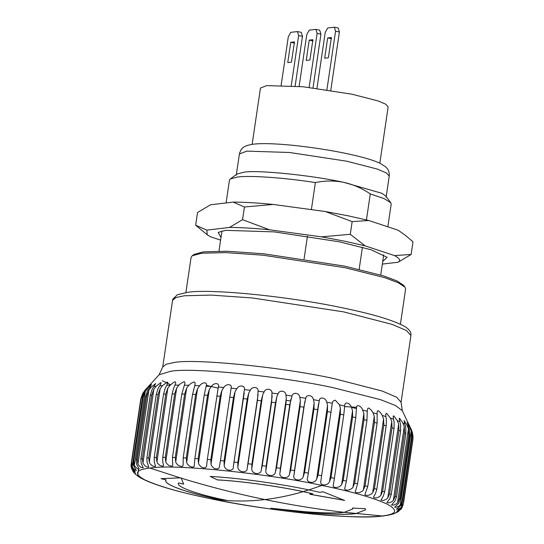 <?xml version="1.0" encoding="UTF-8"?>
<svg xmlns="http://www.w3.org/2000/svg" width="544" height="544" viewBox="0 0 544 544"><rect width="100%" height="100%" fill="white"/><g stroke="black" fill="none" stroke-linecap="round" stroke-linejoin="round"><path stroke-width="0.82" d="M398.072 262.235L411.128 254.463L394.468 255.585C399.724 258.352 400.928 260.569 398.072 262.235L382.33 264.092M242.549 219.674L229.493 227.44C240.523 227.46 253.844 228.249 269.457 229.786L242.549 219.674L244.419 206.999L273.197 204.449C257.591 202.905 244.27 202.123 233.233 202.096L244.419 206.999M206.842 230.119L195.656 225.216L207.203 234.756L206.842 230.119L229.493 227.44M220.599 240.128L210.446 236.762L207.203 234.756M405.47 235.396L398.208 230.248L405.47 235.396L412.998 241.794L411.128 254.463M195.656 225.216L197.526 212.541L210.582 204.775L233.233 202.096M365.072 245.847L350.288 234.301L321.504 236.851L344.617 241.189L365.072 245.847L394.468 255.585M368.818 220.504L348.357 215.852L325.251 211.514L352.158 221.626L368.818 220.504L398.208 230.248M350.288 234.301L352.158 221.626M325.251 211.514L273.197 204.449M269.457 229.786L321.504 236.851M220.993 237.476L218.192 232.383L225.74 230.343L274.319 231.894L339.381 241.808L371.076 249.757L387.11 257.326L382.724 261.44M281.146 85.238L288.3 36.788L290.768 32.348L297.418 31.566L301.254 32.354L302.478 36.36L298.642 35.571L291.23 85.748M297.418 31.566L298.642 35.571M290.754 42.31L287.756 62.58L291.448 62.145L294.447 41.874L290.754 42.31L294.59 43.105M295.14 86.04L302.478 36.36M299.118 86.38L306.762 34.612L309.237 30.165L315.88 29.383L319.716 30.172L320.94 34.177L317.104 33.388L309.128 87.407M315.88 29.383L317.104 33.388M309.216 40.127L306.218 60.404L309.91 59.962L312.909 39.692L309.216 40.127L313.052 40.922M313.011 87.87L320.94 34.177M316.968 88.373L325.224 32.429L327.699 27.989L334.342 27.2L338.178 27.989L339.402 31.994L335.566 31.205L326.835 90.331M334.342 27.2L335.566 31.205M327.678 37.944L324.68 58.222L328.372 57.786L331.371 37.509L327.678 37.944L331.514 38.74M330.779 90.365L339.402 31.994M185.898 292.529L191.094 257.339L192.182 255.796L194.12 254.381L203.47 251.858L227.004 251.24L263.711 253.783L344.393 266.077L383.697 275.93L397.004 280.935L403.573 285.314L405.022 287.225L405.62 289.02L400.418 324.21M192.182 255.796L201.688 253.225L225.604 252.606L262.902 255.184L344.882 267.682L384.819 277.692L398.337 282.778L405.022 287.225M272.564 508.443L312.548 513.216M310.74 512.829C331.996 514.461 347.031 514.712 355.858 513.584L365.534 509.85L365.269 508.708L352.39 508.062L352.621 509.062L344.202 512.346C336.518 513.325 323.442 513.108 304.98 511.693L270.905 508.252L310.74 512.829M352.417 508.062L352.621 509.041M310.74 512.876C331.99 514.508 347.031 514.76 355.851 513.624L365.534 509.85M309.781 494.217L344.617 500.371M217.267 479.903C242.889 481.263 279.759 486.601 303.198 491.654L312.684 493.7L309.774 494.258L344.617 500.412L322.884 491.749L319.933 492.354L308.89 489.913C281.948 484.119 239.646 477.999 210.242 476.435L217.274 479.862C242.889 481.222 279.766 486.56 303.205 491.613L308.897 489.872M210.249 476.394L217.274 479.862M344.202 512.346C317.648 509.245 291.224 504.988 264.928 499.562C277.535 498.066 290.292 495.434 303.198 491.654L312.678 493.741M161.038 478.598L166.117 479.876C161.969 484.228 189.339 493.496 221.286 499.895L226.658 500.324M178.65 482.909L183.668 484.126L181.057 477.822L161.024 478.645L166.104 479.917C161.956 484.269 189.332 493.537 221.279 499.936L226.651 500.371C198.839 494.795 175.1 486.751 178.636 482.95L178.466 483.392L178.65 482.909L183.675 484.085M165.893 480.386L166.117 479.876M218.457 499.344L219.252 499.834M403.172 504.689L401.445 508.579C395.814 512.298 395.91 511.911 401.724 507.409L403.417 502.785L401.622 506.811L400.404 507.987L397.963 509.211L396.467 509.184L400.908 505.505L402.635 501.357L402.145 500.793L400.323 504.839L399.078 506.022L396.501 507.253L394.692 507.192L398.616 503.397L400.289 499.229L399.398 498.624L397.555 502.676L396.29 503.873L393.611 505.124L391.503 505.043L394.876 501.126L396.481 496.93L395.202 496.284L393.36 500.358L392.088 501.561L389.327 502.833L386.859 502.656L389.735 498.712L391.258 494.489L389.599 493.809L387.77 497.896L386.498 499.12L383.69 500.412L380.929 500.228L383.248 496.176L384.676 491.932L382.663 491.218L380.861 495.326L379.603 496.563L376.768 497.896L374.36 497.95L373.51 497.148L375.482 493.544L376.808 489.28L374.462 488.546L372.694 492.674L371.464 493.932L368.635 495.292L366.098 495.366L365.106 494.87L364.997 494.224L367.744 486.567L365.085 485.819L363.365 489.974L362.175 491.252L359.38 492.646L357.075 492.789L355.579 492.238L355.314 491.565L357.571 483.82L354.64 483.072L352.981 487.247L351.839 488.546L349.098 489.988L346.752 490.151L345.494 489.845L344.651 488.9L346.419 481.073L343.237 480.332L341.646 484.527L340.564 485.846L339.347 486.751L336.328 487.553L334.186 487.22L333.132 486.261L334.39 478.353L330.997 477.625L329.494 481.848C327.991 484.289 325.761 485.282 322.81 484.833L321.586 484.384L320.613 482.725L321.633 475.687L318.063 474.98L316.649 479.23C314.35 484.452 305.164 482.705 307.666 477.516L308.278 473.117L304.572 472.437L303.26 476.707C301.464 482.025 291.978 480.352 293.991 475.075L294.474 470.655L290.673 470.009L289.469 474.307C288.191 479.713 278.514 478.142 280.01 472.77L280.371 468.336L276.515 467.738L275.427 472.056C274.672 477.537 264.914 476.082 265.887 470.635L266.125 466.188L262.256 465.637L261.29 469.982C261.059 475.538 251.321 474.212 251.777 468.69L251.892 464.229L248.05 463.733L247.214 468.098C247.5 473.722 237.891 472.546 237.823 466.949L237.83 462.482L234.063 462.046L233.349 466.432C234.138 472.11 224.767 471.097 224.189 465.44L224.087 460.965L220.436 460.598L219.232 467.752L217.668 468.948L214.968 468.649L213.54 467.956L211.582 465.752L211.018 464.182L210.82 459.7L207.318 459.401L206.543 466.473L205.353 467.826L203.402 467.82L201.178 466.942L199.097 464.753L198.458 463.175L198.166 458.701L194.861 458.47L194.174 466.466L193.548 466.997L191.74 467.038L189.53 466.194L187.347 464.018L186.64 462.448L186.272 457.966L183.199 457.817L183.104 465.508L182.111 466.568L178.724 465.712L176.467 463.556L175.705 461.992L175.27 457.518L172.455 457.443L172.761 465.555L172.088 466.29L168.878 465.508L166.566 463.379L165.764 461.822L165.274 457.354L162.751 457.361L162.765 461.829L163.533 465.521L163.091 466.296L160.092 465.582L157.767 463.488L156.924 461.938L156.393 457.477L154.19 457.565L154.306 462.033L155.428 465.759L155.23 466.575L152.476 465.936L150.151 463.876L149.294 462.339L148.73 457.892L146.866 458.048L147.084 462.529C148.342 465.317 148.75 466.881 148.308 467.221C146.282 467.174 144.493 465.773 142.943 463.019L142.365 458.585L140.869 458.816L141.168 463.298L143.256 467.854L141.046 467.459L138.822 465.48L137.952 463.971L137.367 459.551L136.252 459.857L136.632 464.338L139.148 468.806L138.829 469.159L137.36 468.615L135.225 466.677L134.368 465.181L133.79 460.782L133.069 461.162L133.518 465.63L136.367 470.512L135.082 470.009L133.069 468.126L132.24 466.643L131.682 462.264L131.859 467.174L135.402 472.083L132.369 469.798L130.982 465.739L140.889 398.378M388.994 515.046L393.496 513.876L397.834 511.89L395.638 512.618M394.101 513.624L393.496 513.876M399.01 510.979L397.834 511.89M399.786 510.122C394.094 514.182 395.4 513.142 401.064 509.109M401.588 507.579L401.445 508.579L400.268 509.748L397.984 510.966L396.787 511.02M148.696 466.929L148.308 467.221M130.982 465.739L131.682 468.942C135.946 474.456 136.68 475.796 132.396 470.247M135.755 473.865L133.396 472.049L132.512 470.533M133.396 472.049L136.299 474.966M136.898 475.504L140.76 478.02M131.682 462.264L141.046 398.834L143.133 392.863L145.391 389.783C149.532 385.268 149.886 384.989 146.452 388.946L151.592 384.526L149.444 387.654L151.191 387.172L155.693 383.506L152.062 389.518L150.232 395.393L151.728 395.155L153.843 389.232L156.196 386.247L160.806 382.602C161.248 383.037 160.854 384.118 159.616 385.839L157.978 388.749L156.237 394.624L158.093 394.461L160.188 388.552L162.534 385.587L167.375 382.031L167.804 382.724L166.682 385.336L170.136 385.206L173.856 382.221L175.168 381.738L175.773 382.833L174.964 385.118L178.922 385.111L181.261 383.098L184.09 381.718L184.838 382.201L184.926 383.146L184.375 385.179L188.795 385.295L191.107 383.309L194.052 381.976L194.936 382.493L195.16 383.459L194.82 385.519L199.648 385.757C202.647 381.63 208.08 381.949 206.169 386.138L211.351 386.492C214.112 382.357 219.905 382.806 218.307 387.029L223.795 387.498C226.284 383.35 232.376 383.914 231.098 388.178L236.824 388.756C239.034 384.588 245.351 385.274 244.406 389.579L250.308 390.259C252.212 386.063 258.692 386.859 258.08 391.211L264.098 391.986C265.69 387.763 272.252 388.654 271.973 393.054L278.038 393.917C279.303 389.66 285.886 390.64 285.933 395.094L291.978 396.039C292.917 391.734 299.438 392.795 299.805 397.31L305.769 398.317C306.367 393.965 312.759 395.094 313.439 399.67L319.253 400.738C319.518 396.331 325.713 397.514 326.686 402.159L332.282 403.267C332.513 401.445 333.52 400.425 335.301 400.214L339.402 404.736L340.388 408.061L340.36 414.195L343.76 414.922L344.726 405.878C344.345 401.356 349.942 402.614 351.438 407.381L356.429 408.544L356.504 407.878M346.419 481.073L355.783 417.642L356.429 408.544C355.742 403.968 360.951 405.232 362.678 410.067L367.275 411.237L367.506 409.156L367.962 408.292L368.934 408.054L371.341 410.183L372.987 412.753L377.148 413.923L377.169 411.815L377.495 410.924L378.318 410.679L380.596 412.821L382.255 415.426L385.934 416.575L385.778 414.059L386.607 413.263L390.381 418.05L393.536 419.166L393.162 416.262L393.72 415.786L397.276 420.587L399.874 421.661L399.221 418.452L399.568 418.2L402.866 423.028L404.872 424.041L404.09 420.498L407.089 425.326L408.483 426.278L407.238 422.64L410.666 428.346L402.315 410.7L395.631 405.586L380.378 399.616L333.445 387.75C281.398 376.237 191.801 367.193 170.53 371.307L159.086 374.782L145.35 389.83L142.657 393.564L140.726 399.276L131.362 462.706M402.635 501.357L411.998 437.927L411.801 431.718L410.666 428.346C408.456 423.538 408.653 423.905 411.257 429.427L412.515 433.031L412.78 439.355L403.417 502.785M160.806 382.602L161.092 382.99M206.251 385.662L204.224 395.046L194.861 458.47M149.076 385.852L144.412 391.85L142.44 397.732L133.069 461.162M344.678 406.144L339.402 404.736M147.574 388.355L145.268 391.401L143.16 397.351L133.79 460.782M136.252 459.857L145.622 396.433L147.526 390.551L149.444 387.654M151.191 387.172L148.845 390.184L146.73 396.12L137.367 459.551M154.19 457.565L163.554 394.135L165.199 388.253L166.682 385.336M170.136 385.206L167.824 388.158L165.757 394.053L156.393 457.477M162.751 457.361L172.115 393.931L173.658 388.049L174.964 385.118M172.455 457.443L181.818 394.019L184.375 385.179M178.922 385.111L176.657 388.042L174.638 393.924L165.274 457.354M188.795 385.295L186.599 388.212L184.634 394.087L175.27 457.518M183.199 457.817L192.562 394.386L194.82 385.519M199.648 385.757L197.533 388.661L195.643 394.536L186.272 457.966M211.351 386.492L209.352 389.395L207.536 395.27L198.166 458.701M207.318 459.401L218.239 387.539M220.436 460.598L231.098 388.178M223.795 387.498L221.911 390.395L220.184 396.277L210.82 459.7M236.824 388.756L235.083 391.66L233.451 397.542L224.087 460.965M234.063 462.046L244.406 389.579M248.05 463.733L257.421 400.302L258.08 391.211M250.308 390.259L248.717 393.169L247.194 399.051L237.83 462.482M262.256 465.637L271.619 402.206L271.973 393.054M264.098 391.986L262.67 394.903L261.256 400.799L251.892 464.229M276.515 467.738L285.879 404.308L286.321 398.276L285.933 395.094M278.038 393.917L276.787 396.855L275.495 402.757L266.125 466.188M290.673 470.009L300.036 406.586L300.363 400.527L299.805 397.31M291.978 396.039L289.734 404.906L280.371 468.336M305.769 398.317L303.838 407.225L294.474 470.655M304.572 472.437L313.936 409.006L314.153 402.927L313.439 399.67M319.253 400.738L308.278 473.117M318.063 474.98L327.427 411.55L327.549 405.45L326.686 402.159M332.282 403.267L321.633 475.687M343.237 480.332L352.6 416.901L352.546 410.747L351.438 407.381M354.64 483.072L364.004 419.642L363.875 413.467L362.678 410.067M367.275 411.237L366.942 420.39L357.571 483.82M365.085 485.819L374.456 422.396L374.258 416.194L372.987 412.753M377.148 413.923L377.108 423.137L367.744 486.567M374.462 488.546L383.826 425.116L383.588 418.894L382.255 415.426M382.663 491.218L392.034 427.788L391.755 421.546L390.381 418.05M385.934 416.575L386.376 419.764L386.172 425.85L376.808 489.28M389.599 493.809L398.97 430.379L398.67 424.116L397.276 420.587M393.536 419.166L394.142 422.389L394.04 428.502L384.676 491.932M395.202 496.284L404.566 432.854L404.253 426.571L402.866 423.028M399.874 421.661L400.636 424.925L400.622 431.066L391.258 494.489M404.872 424.041L405.776 427.346L405.844 433.507L396.481 496.93M399.398 498.624L408.762 435.193L408.456 428.896L407.089 425.326M402.145 500.793L411.509 437.369L411.216 431.059L409.897 427.468M408.483 426.278L409.51 429.617L409.652 435.798L400.289 499.229M412.189 431.814L413.018 436.39L412.869 439.858L403.505 503.288M330.997 477.625L340.36 414.195M343.76 414.922L334.39 478.353M146.866 458.048L156.237 394.624M158.093 394.461L148.73 457.892M140.869 458.816L150.232 395.393M151.728 395.155L142.365 458.585M390.748 202.681L385.696 195.99L381.915 193.31L343.699 182.335C311.746 175.27 256.748 169.721 243.692 172.244L237.048 174.032L230.275 178.983L237.442 177.045C249.56 175.243 284.92 177.752 315.364 182.58C324.761 180.594 334.206 180.513 343.699 182.335C353.151 184.423 362.012 188.285 370.28 193.916L383.942 198.533L390.748 202.681L391.204 204.027L387.838 226.807M226.093 202.946L229.459 180.146L230.275 178.983M304.089 258.917L307.455 236.123M311.372 209.63L315.364 182.58M370.28 193.916L366.445 219.912M362.413 247.221L359.149 269.321M379.834 163.193L388.144 106.91L385.764 104.217L378.046 100.919L351.995 94.207L303.198 86.768L266.757 85.605L260.454 88.053L252.144 144.337M172.564 300.349L175.97 297.52L184.334 295.78L210.909 295.086L252.348 297.956L343.441 311.841L392.068 324.367L406.477 330.521L410.924 335.546L401.078 402.234L396.624 397.208L382.221 391.048L333.594 378.522C282.764 367.282 195.262 358.455 174.488 362.467L166.124 364.208L162.717 367.037L172.564 300.349L172.931 298.989L177.405 294.719L187.666 292.298C211.269 288.578 289.843 296.582 342.122 307.775C372.62 313.99 393.625 320.3 405.13 326.713C410.169 329.882 411.135 333.18 410.965 334.104L410.924 335.546M181.186 478.176C208.855 486.622 236.762 493.748 264.928 499.562C246.255 501.765 228.018 501.452 210.215 498.617C265.105 510.755 359.591 520.288 382.024 515.957L344.202 512.298M382.024 515.957C396.664 514.359 398.5 510.462 387.525 504.281C373.538 497.794 351.655 491.511 321.858 485.425L308.89 489.913M181.193 478.135L180.248 477.843M180.234 477.884L150.056 468.085C135.415 469.683 133.579 473.579 144.554 479.76C158.535 486.248 180.424 492.531 210.215 498.617M321.858 485.425C266.975 473.287 172.489 463.753 150.056 468.085M356.619 407.272L344.617 406.606M290.612 400.976L286.273 400.377M218.144 388.137L206.292 385.329M159.616 385.839L162.534 385.587M153.85 386.614L156.196 386.247M162.404 380.746L170.612 384.764M131.784 466.956L131.58 468.343M143.133 392.863L132.24 466.643M145.268 391.401L134.368 465.181M148.845 390.184L137.952 463.971M153.843 389.232L142.943 463.019M160.188 388.552L149.294 462.339M167.824 388.158L156.924 461.938M176.657 388.042L165.764 461.822M186.599 388.212L175.705 461.992M197.533 388.661L186.64 462.448M209.352 389.395L198.458 463.175M221.911 390.395L211.018 464.182M235.083 391.66L224.189 465.44M233.349 466.432L244.242 392.652M247.214 468.098L258.108 394.318M248.717 393.169L237.823 466.949M261.29 469.982L272.184 396.195M262.67 394.903L251.777 468.69M276.787 396.855L265.887 470.635M275.427 472.056L286.321 398.276M289.469 474.307L300.363 400.527M290.911 398.99L280.01 472.77M304.885 401.288L293.991 475.075M303.26 476.707L314.153 402.927M318.56 403.73L307.666 477.516M316.649 479.23L327.549 405.45M329.494 481.848L340.388 408.061M341.646 484.527L352.546 410.747M352.981 487.247L363.875 413.467M363.365 489.974L374.258 416.194M372.694 492.674L383.588 418.894M380.861 495.326L391.755 421.546M387.77 497.896L398.67 424.116M393.36 500.358L404.253 426.571M397.555 502.676L408.456 428.896M400.323 504.839L411.216 431.059M401.622 506.811L402.152 503.22M412.189 435.234L412.515 433.031M247.194 399.051L243.426 398.623M289.734 404.906L285.879 404.308M317.642 409.686L313.936 409.006M355.783 417.642L352.6 416.901M394.04 428.502L392.034 427.788M165.757 394.053L163.554 394.135M220.184 396.277L216.682 395.978M303.838 407.225L300.036 406.586M207.536 395.27L204.224 395.046M141.046 398.834L140.726 399.276M412.869 439.858L412.78 439.355M330.997 412.264L327.427 411.55M174.638 393.924L172.115 393.931M195.643 394.536L192.562 394.386M261.256 400.799L257.421 400.302M411.998 437.927L411.509 437.369M405.844 433.507L404.566 432.854M366.942 420.39L364.004 419.642M146.73 396.12L145.622 396.433M184.634 394.087L181.818 394.019M386.172 425.85L383.826 425.116M233.451 397.542L229.799 397.174M409.652 435.798L408.762 435.193M275.495 402.757L271.619 402.206M377.108 423.137L374.456 422.396M143.16 397.351L142.44 397.732M400.622 431.066L398.97 430.379M246.806 151.123L239.408 153.993C241.196 147.621 243.875 145.663 253.47 144.16C257.407 143.698 262.46 143.548 268.634 143.698C277.154 143.908 287.103 144.65 298.466 145.914C323.102 148.804 344.359 152.592 362.229 157.27C369.668 159.222 375.625 161.235 380.086 163.309L385.526 166.743L386.845 168.096C388.681 170.109 389.484 172.781 389.232 176.12L386.437 172.958L377.38 169.089L346.814 161.214L289.558 152.49L246.806 151.123M389.048 515.039L383.37 515.93C373.966 517.045 360.577 517.174 343.21 516.31C331.18 515.698 317.961 514.624 303.545 513.087C270.286 509.422 239.156 504.594 210.154 498.603C176.8 491.742 153.68 484.881 140.787 478.04M400.785 509.436L402.193 507.477M401.078 402.234L402.315 410.7M162.717 367.037L159.086 374.782M138.543 469.112L137.544 475.871M218.974 251.124L221.952 230.955M380.718 275.006L383.71 254.755M236.286 175.114L239.408 153.993M389.232 176.12L386.118 197.234"/></g></svg>
